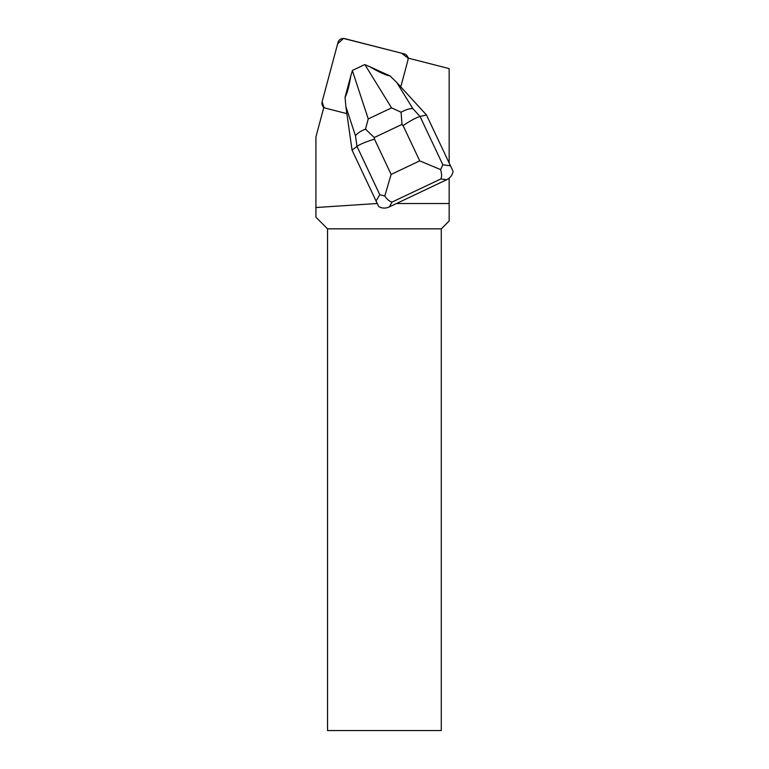 <?xml version="1.0" encoding="UTF-8"?>
<svg xmlns="http://www.w3.org/2000/svg" width="769" height="769" viewBox="0 0 769 769"><rect width="100%" height="100%" fill="white"/><g stroke="black" fill="none" stroke-linecap="round" stroke-linejoin="round"><path stroke-width="1.15" d="M404.09 53.849L344.637 38.613A5.441 5.383 -30 0 0 337.995 42.506L322.115 101.777A5.441 5.383 -30 0 0 323.855 107.285L322.115 101.758L337.649 43.775L343.503 38.45L401.62 53.215L408.041 58.079A5.441 5.383 -30 0 0 404.09 53.849M449.154 162.97L426.449 114.937L453.076 171.276L449.154 162.961L449.154 161.653L448.663 161.932M377.118 203.247L376.608 203.535L377.252 203.535M396.458 203.535L449.154 203.535L449.154 221.001L441.281 228.845L327.536 228.845L327.536 730.55L441.281 730.55L441.281 228.845M449.154 178.177L449.154 203.535M400.784 86.868L407.887 60.338A5.45 5.383 150 0 0 408.003 58.069L449.154 68.614L449.154 161.653M376.608 203.535L315.924 207.534L315.924 217.223L327.536 228.845M346.877 113.639L325.902 108.266A5.45 5.383 150 0 1 323.864 107.247L315.924 136.901L315.924 207.534M389.239 206.957C385.49 208.601 381.982 208.457 378.704 206.525L376.07 201.045L379.78 194.692L356.979 146.379C360.017 144.236 365.852 141.813 374.484 139.122L391.133 174.419L384.769 196.076C387.345 199.632 389.787 201.622 392.103 202.055L389.239 206.957L446.722 179.706L440.868 178.937C441.896 176.918 441.81 173.813 440.608 169.603L419.73 160.865L403.071 125.568C410.636 120.589 416.289 117.561 420.047 116.484L426.449 114.937L396.689 82.398L412.828 108.583L420.047 116.484L442.848 164.797L440.608 169.603M352.077 150.195L356.979 146.379L355.47 135.777L345.858 106.497L352.077 150.195L376.07 201.045M390.066 75.92L369.687 66.682C379.136 72.209 385.932 75.295 390.066 75.92L396.689 82.398M345.858 106.497L345.06 97.25C347.127 93.693 349.059 86.474 350.866 75.602L345.06 97.25M453.076 171.276C452.489 175.034 450.374 177.841 446.722 179.706M350.866 75.602L352.442 70.402L364.717 64.586L369.687 66.682M401.091 112.236L401.995 124.395L374.253 137.545L365.477 129.115L368.245 118.916L391.546 107.871L401.091 112.236C405.897 109.621 409.81 108.41 412.828 108.583M384.769 196.076L379.78 194.692M355.47 135.777C357.133 133.383 360.469 131.163 365.477 129.115M403.071 125.568L401.995 124.395M374.253 137.545L374.484 139.122M391.133 174.419L419.73 160.865M440.868 178.937L392.103 202.055M442.848 164.797L450.442 165.787M352.385 70.623L368.245 118.916M391.546 107.871L364.919 64.673M323.739 107.737L322.644 105.843M408.464 58.184L407.407 56.358"/></g></svg>
